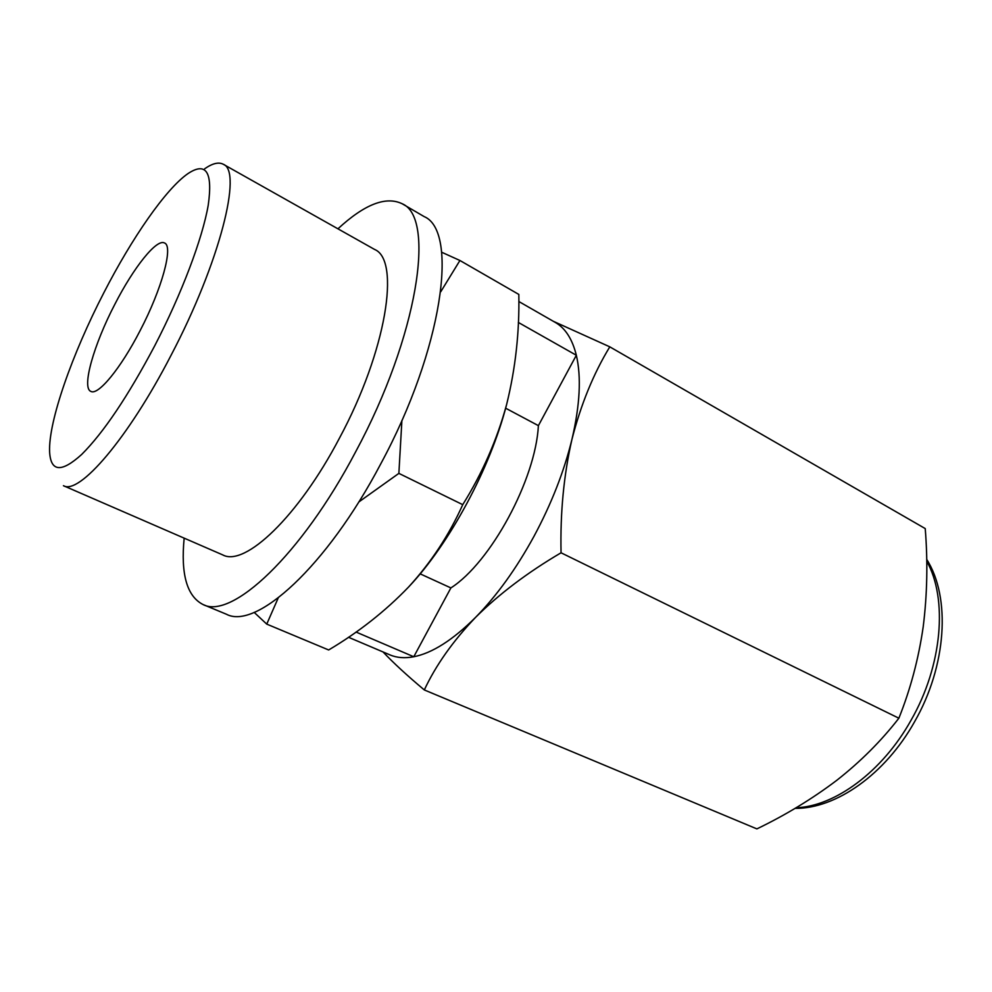 <?xml version="1.0" encoding="UTF-8"?>
<svg xmlns="http://www.w3.org/2000/svg" width="992" height="992" viewBox="0 0 992 992"><rect width="100%" height="100%" fill="white"/><g stroke="black" fill="none" stroke-linecap="round" stroke-linejoin="round"><path stroke-width="1.49" d="M171.021 355.359C127.918 438.96 78.988 495.293 63.426 485.696L222.754 554.912C244.714 567.089 298.208 516.919 339.438 438.166C386.545 350.722 400.669 259.978 374.592 249.451L223.225 164.238C242.718 170.711 219.939 262.297 171.021 355.359M103.887 292.677C72.143 354.008 48.335 421.625 49.6 451.757C50.679 471.932 61.38 472.824 81.704 454.435C103.565 432.599 127.894 396.416 154.665 345.886C181.734 293.694 202.542 238.34 208.246 205.071C212.908 171.926 206.1 161.473 187.823 173.699C165.8 189.001 131.948 238.006 103.887 292.677M140.108 330.634C162.093 288.635 173.501 246.078 164.573 243.015C156.761 238.316 133.61 267.53 114.886 304.197C93.918 344.348 81.431 387.748 90.83 391.381C98.01 395.845 120.615 368.602 140.108 330.634M184.165 538.148C180.656 574.12 186.918 596.229 202.951 604.488C231.297 619.938 301.084 555.731 355.669 451.769C418.202 335.854 435.748 217.347 402.157 203.744C385.9 195.945 364.486 204.302 337.937 228.817M202.951 604.488L226.436 614.246C255.911 630.118 326.467 567.015 380.68 464.008C442.829 349.209 458.825 230.913 424.117 216.578L402.157 203.744M401.896 420.459L398.871 473.382L358.757 502.014M533.944 536.399C551.428 503.862 564.088 471.485 571.962 439.307C563.803 474.784 560.17 512.616 561.05 552.792C527.657 572.409 499.174 593.923 475.614 617.334C496.806 595.721 516.249 568.738 533.944 536.399M278.194 597.99L266.749 624.117L328.65 649.971C358.67 632.177 385.305 611.208 408.555 587.053C431.086 562.464 449.14 534.998 462.743 504.668C482.385 473.209 497.017 439.791 506.639 404.438C515.493 368.615 519.548 331.948 518.828 294.426L459.916 260.487L440.746 291.772M462.743 504.668L398.871 473.382M441.638 252.216L459.916 260.487M266.749 624.117L254.163 612.374M408.555 587.053C449.488 543.938 490.408 468.05 506.639 404.438M553.424 321.346L609.795 346.84C593.514 373.587 580.903 404.414 571.962 439.307C579.973 404.984 581.424 376.972 576.34 355.26L538.396 425.642C535.581 479.644 490.693 562.501 450.889 587.921L413.776 656.754C432.289 653.108 452.898 639.976 475.614 617.334C452.898 641.13 435.798 665.334 424.316 689.948C407.266 675.676 393.514 663.016 383.048 651.955M450.889 587.921L420.174 573.86M348.477 637.261L389.968 654.894C396.837 657.832 404.773 658.452 413.776 656.754L356.054 632.053M505.635 408.196L538.396 425.642M518.828 301.506L555.247 322.4C565.304 328.129 572.334 339.078 576.34 355.26L518.332 322.437M424.316 689.948L756.884 828.89C785.689 815.002 812.299 798.82 836.702 780.369C860.61 761.596 881.33 740.863 898.876 718.208C910.495 689.192 918.604 658.713 923.205 626.77C927.235 594.481 927.917 561.745 925.226 528.575L609.795 346.84M898.876 718.208L561.05 552.792M204.687 168.752C212.511 163.345 218.686 161.845 223.225 164.238M796.092 807.761C834.768 806.459 882.285 771.85 911.003 720.316C942.487 665.595 947.893 598.56 926.714 561.15M795.038 808.381C836.256 808.802 885.372 774.033 914.55 721.792C946.579 666.116 951.03 597.568 926.677 559.327"/></g></svg>
